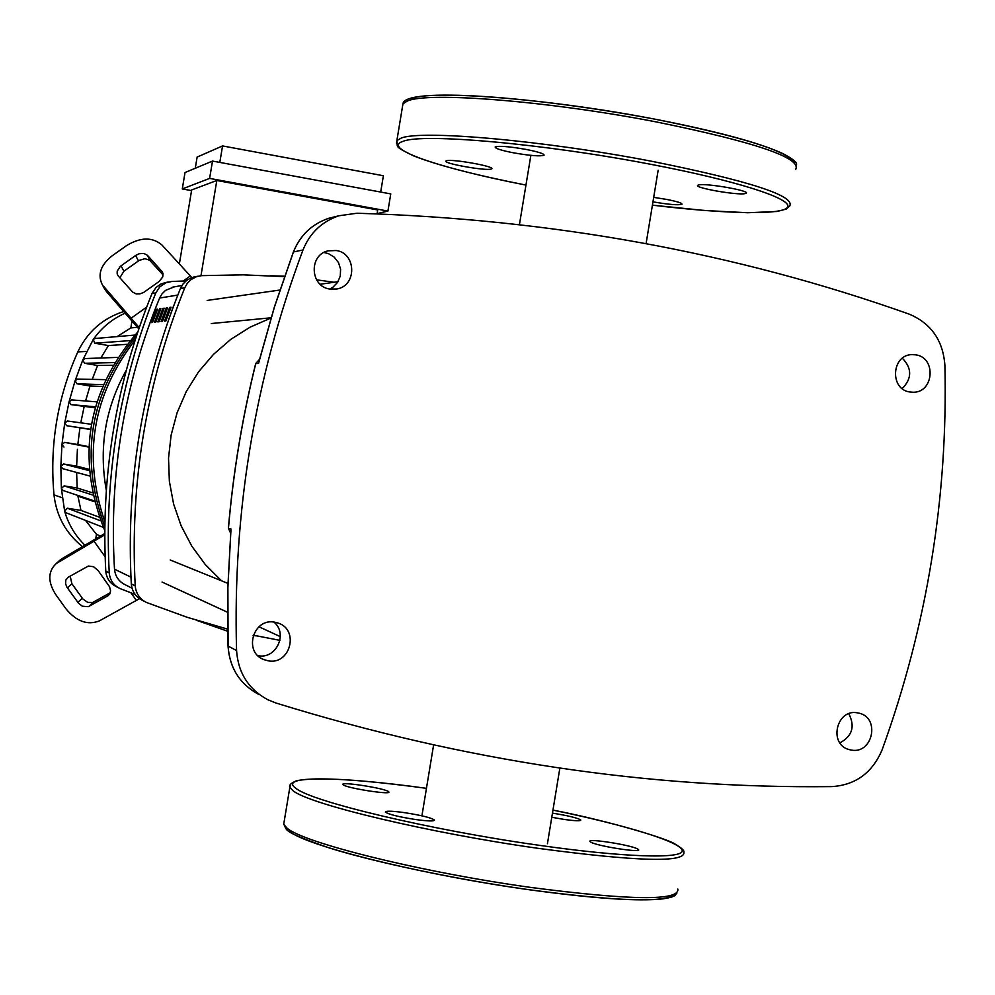 <?xml version="1.0" encoding="UTF-8"?>
<svg xmlns="http://www.w3.org/2000/svg" width="995" height="995" viewBox="0 0 995 995"><rect width="100%" height="100%" fill="white"/><g stroke="black" fill="none" stroke-linecap="round" stroke-linejoin="round"><path stroke-width="1.49" d="M152.546 322.455L151.252 322.604L156.277 309.308L157.583 309.122L152.546 322.455M157.434 309.507L156.277 309.308M155.805 322.094L154.499 322.243L159.561 308.848L160.879 308.661L155.805 322.094M160.73 309.059L159.561 308.848M159.113 321.733L157.782 321.87L162.881 308.388L164.225 308.201L159.113 321.733M164.063 308.599L162.881 308.388M162.459 321.36L161.115 321.509L166.252 307.915L167.608 307.729L162.459 321.36M167.458 308.127L166.252 307.915M165.867 320.975L164.498 321.124L169.672 307.443L171.053 307.244L165.867 320.975M170.891 307.654L169.672 307.443M168.267 320.713L173.142 306.957M174.187 286.883L165.58 290.353L162.073 293.786L159.598 298.052C123.965 384.903 108.928 475.274 114.5 569.177C115.233 576.453 118.878 581.665 125.395 584.824L132.036 588.194M336.198 250.516C356.521 253.165 357.018 285.951 336.783 288.985L329.805 289.06C310.067 286.56 308.624 254.931 328.076 250.839L336.198 250.516M329.855 289.072L332.803 287.344L337.554 282.406L340.265 276.075L340.588 269.16L338.487 262.556L334.221 257.12L328.362 253.576L323.897 252.494M274.62 622.173L278.065 623.044C299.557 629.648 290.304 665.232 268.215 660.829L263.613 659.511C243.19 651.837 253.24 617.795 274.62 622.173M257.867 655.643L258.277 655.717C276.237 659.374 288.264 633.405 273.874 622.074M915.873 354.867C936.531 357.591 933.907 392.801 913.087 392.241L909.816 391.993C889.43 389.381 891.495 354.68 912.042 354.618L915.873 354.867M902.216 388.585C912.092 378.486 912.141 368.374 902.365 358.237M857.441 712.843L859.021 713.166C880.438 717.656 872.826 754.322 851.359 750.081L849.22 749.608C828.238 744.546 836.297 708.564 857.441 712.843M839.892 742.879C852.305 736.126 855.277 726.412 848.797 713.738M228.091 645.917L227.892 587.535L230.902 530.808M255.765 363.585L258.526 363.436L258.961 361.707M909.007 314.072C931.071 323.276 943.036 340.352 944.902 365.327C948.024 497.201 927.129 625.283 882.217 749.571C872.503 772.692 855.712 785.043 831.845 786.61C648.392 788.786 463.061 760.914 275.839 702.98L267.705 699.696C248.489 689.212 238.103 672.819 236.574 650.543C232.606 512.45 254.745 378.946 302.977 249.994C309.868 232.979 321.845 221.574 338.909 215.766L356.944 213.241C552.324 219.124 736.35 252.742 909.007 314.072M231.051 529.004L228.452 528.221C233.24 472.538 242.357 417.626 255.79 363.474L259.446 359.481L255.715 363.498C242.282 417.626 233.178 472.525 228.39 528.183L230.641 533.208L228.464 528.121M270.988 318.027L250.131 327.144L230.815 339.345L213.49 354.369L198.527 371.869L186.314 391.47L177.11 412.701L171.128 435.101L168.528 458.135L169.361 481.281L173.603 504.017L181.14 525.82L191.824 546.18L205.38 564.65L221.499 580.806M227.619 629.126L187.172 617.298L146.601 602.522C139.748 599.114 135.954 593.555 135.22 585.856C129.785 482.712 146.302 383.349 184.784 287.766L187.358 283.239L191.028 279.57L196.749 276.573L201.761 275.64L243.203 274.844L284.421 276.635M316.584 279.831L334.146 282.269M279.943 640.357L253.252 635.183M195.605 276.672L191.065 277.879L186.612 280.416L182.981 284.048L180.418 288.538C142.285 383.249 125.917 481.704 131.303 583.891C132.036 591.528 135.793 597.037 142.583 600.42L144.573 601.453M135.121 594.425L119.96 588.542C113.505 585.334 109.935 580.11 109.239 572.871C104.114 475.996 119.636 382.665 155.829 292.866L159.872 286.784L165.941 282.767L171.799 281.473L185.99 280.913M166.264 282.393L160.892 284.023L155.979 287.505L151.974 293.55L155.829 292.866M109.239 572.871L105.781 571.142C106.465 578.319 110.01 583.493 116.403 586.677L118.044 587.535M105.781 571.142C100.694 475.1 116.092 382.565 151.974 293.55M253.128 635.581L256.399 635.855M98.119 570.545L109.549 586.751L110.582 590.806L109.948 593.679L107.858 595.856L88.281 606.701L82.386 606.216L78.481 603.206L66.926 587.149L65.62 583.903L65.807 580.06L68.095 577.299L88.356 566.043L93.542 566.715L98.119 570.545M70.197 576.105L71.876 583.742L82.896 599.002L87.672 602.373L92.684 602.485L110.321 592.709M104.749 534.85L57.635 562.735L62.113 558.605L104.749 533.569M57.635 562.735L55.596 564.14C47.847 572.038 47.884 582.174 55.708 594.537L66.105 609.002C76.59 621.539 87.684 625.494 99.388 620.88L139.511 598.667M62.113 558.605L58.78 561.205M106.303 490.261C98.654 447.899 105.296 407.913 126.241 370.327M284.57 276.224L270.279 275.727M135.096 340.041C92.51 395.226 82.436 455.834 104.873 521.89M196.276 620.208L227.656 631.24M159.15 281.461L143.641 292.455L139.885 293.898L136.153 293.935L132.609 292.032L118.281 275.988L117.174 273.961L117.186 271.137L120.358 266.349L135.619 255.479L139.213 253.725L143.877 253.439L147.409 255.292L162.508 272.07L162.794 276.871L159.15 281.461M163.18 275.018L149.636 260.205L144.872 258.712L139.263 260.354L123.915 271.212L119.86 277.779M138.778 328.872L106.564 291.746L102.025 284.11C97.51 274.259 100.868 264.832 112.124 255.839L126.626 245.554C140.581 237.096 152.359 236.909 161.936 244.969L190.356 275.938L183.254 281M191.836 277.593L190.356 275.938M103.679 286.373L139.213 327.629M104.301 288.351L106.564 291.746M136.452 335.837C89.649 393.323 79.102 456.854 104.798 526.454C79.102 456.854 89.649 393.323 136.452 335.837M104.761 530.596C75.844 457.75 86.826 391.57 137.708 332.056M191.55 190.617L182.284 188.938L185.02 172.533L212.507 161.066L209.622 178.403L387.926 211.064L377.117 213.614M212.507 161.066L390.761 193.913L387.926 211.064M182.284 188.938L209.622 178.403M377.068 213.875L377.714 209.957L216.81 180.493L191.662 189.945L179.361 263.949M380.687 192.047L383.386 175.742L222.557 145.929L219.808 162.409M216.81 180.493L200.978 275.702M195.269 168.254L197.134 157.073L222.557 145.929M85.097 545.384C75.272 535.845 68.456 524.452 64.638 511.206L67.312 508.209L80.968 510.398L77.772 495.41M80.968 510.398L99.301 517.189M95.644 539.327L96.478 534.34L85.508 520.385M96.478 534.34L100.93 536.205M112.957 365.24L97.597 365.488L84.563 363.274L82.772 360.016L85.01 358.561M92.236 379.369L97.597 365.488M102.46 386.458L89.985 385.998L76.963 383.796L75.11 380.712L77.548 379.083M85.582 400.973L89.985 385.998M95.11 407.826L71.018 404.617L69.103 401.706L71.739 399.915M80.769 422.838L84.115 406.806M90.533 429.492L66.677 425.711L64.725 422.974L67.598 421.034M63.941 447.066L61.964 444.516L64.638 442.365L77.821 444.541L79.923 427.9M77.821 444.541L88.829 446.693M89.712 476.008L62.735 468.682L60.844 466.319L63.605 464.006L76.64 466.133L77.411 449.28M76.64 466.133L89.09 469.304M94.276 500.908L63.133 490.535L61.379 488.408L64.14 485.896L77.187 488.01L76.615 472.451M77.187 488.01L92.386 492.774M137.608 327.231L130.83 327.94L132.061 320.564M117.074 336.608L130.83 327.94M127.136 344.32L108.418 345.551L94.799 343.213L93.244 339.519L95.122 338.499M100.856 358.001L108.418 345.551M103.331 527.387L66.18 512.811L64.638 511.206L61.379 488.408L60.844 466.319L61.964 444.516L64.725 422.974L69.103 401.706L75.11 380.712L82.772 360.016L93.244 339.519C101.54 327.678 112.261 318.86 125.407 313.052M82.697 546.777C66.006 533.507 56.441 516.206 53.991 494.863C49.514 445.113 57.449 397.465 77.821 351.894C87.473 331.733 102.858 318.238 123.965 311.423M415.412 819.507C427.912 821.211 434.268 821.385 434.467 820.054C431.32 817.766 421.345 815.291 404.53 812.641C392.092 810.937 385.712 810.751 385.401 812.069C388.436 814.345 398.435 816.82 415.412 819.507M343.312 784.918C347.591 788.301 391.52 795.08 388.858 791.945L388.349 791.485C383.647 788.052 340.501 781.423 342.877 784.495L343.312 784.918M551.777 817.281L564.215 819.432C575.284 820.962 580.819 821.161 580.819 820.029C577.66 817.965 568.207 815.664 552.461 813.139M637.534 848.922C630.544 844.904 586.801 838.088 589.985 841.509L590.868 842.18C597.423 846.16 642.011 853.125 638.529 849.63L637.534 848.922M513.408 152.807C501.132 150.382 495.062 148.429 495.199 146.974C498.806 145.656 509.067 146.464 525.957 149.399C538.295 151.837 544.34 153.79 544.078 155.22C540.36 156.513 530.136 155.705 513.408 152.807M491.107 169.088C485.523 171.028 442.651 163.391 445.922 161.028L446.481 160.742C451.643 158.702 495.286 166.463 491.729 168.789L491.107 169.088M653.69 197.371L666.128 199.323C677.073 201.463 682.359 203.117 681.985 204.286C678.316 205.343 668.64 204.535 652.956 201.848M698.826 184.908C706.313 183.018 750.64 190.804 746.2 193.217L745.031 193.627C737.108 195.406 693.627 187.744 697.756 185.294L698.826 184.908M159.598 298.052L177.794 295.08M130.954 577.15L114.5 569.177M230.927 529.638L227.818 587.821L228.029 646.016C229.534 667.956 239.783 684.1 258.75 694.46C239.82 684.137 229.609 668.006 228.091 646.078L236.574 650.543M293.388 252.108L293.45 251.946C300.229 235.193 312.02 223.975 328.835 218.253L335.39 216.636M258.526 363.436L274.409 307.119L293.45 251.946L302.977 249.994M180.418 288.538L184.784 287.766M135.22 585.856L131.303 583.891M109.736 594.052L107.858 595.856M93.381 602.162L88.978 606.378M82.274 598.219L77.859 602.423M71.876 583.742L67.436 587.908M94.326 541.653L105.122 556.765M130.954 592.846L136.402 600.482M123.915 271.212L121.067 265.802M138.429 260.901L135.619 255.479M150.195 260.727L147.409 255.292M163.081 273.563L161.874 271.2M146.613 307.144L131.564 317.878M77.834 496.132L94.488 501.704M84.563 363.274L114.524 362.59M94.799 343.213L130.146 340.601M71.018 404.617L95.383 406.806M76.963 383.796L103.219 384.642M67.461 421.009L91.378 424.268M66.677 425.711L90.57 429.28M64.14 485.896L92.871 495.062M67.312 508.209L100.657 520.808M64.725 442.377L88.804 447.116L64.638 442.365M63.605 464.006L89.189 470.61M53.991 494.863L62.125 497.736M77.821 351.894L86.503 351.434M552.959 810.092C626.253 825.241 681.674 842.143 682.234 850.675C683.117 859.245 623.367 857.416 537.673 845.091C430.014 829.892 312.007 801.709 296.1 788.45C276.884 775.316 339.283 776.187 426.457 788.338C359.133 779.284 315.776 776.784 296.373 780.814C290.938 783.09 288.761 785.254 289.831 787.319L290.552 784.682M552.959 810.079C613.915 822.044 669.162 839.531 675.02 844.034C681.637 848.001 684.585 850.713 683.851 852.168C686.04 862.876 637.409 861.595 537.947 848.312C428.721 832.914 309.047 804.234 293.052 790.739L289.831 787.319L283.724 824.233L286.883 827.977C302.679 842.74 422.203 872.453 531.492 887.528C631.029 900.45 679.809 900.96 677.806 889.045M283.724 824.233C287.704 830.203 279.707 830.75 329.109 847.902C375.575 862.466 457.165 879.605 530.36 889.903C422.576 875.028 304.731 845.675 289.06 831.012M674.797 894.542C664.884 902.863 616.776 901.308 530.497 889.903M795.726 169.361C801.535 157.919 755.416 142.185 657.359 122.136C549.402 101.042 426.954 91.391 407.166 101.129L402.938 103.89L396.868 140.594L401.035 138.168C420.624 129.673 542.922 140.345 650.941 161.128C749.073 180.816 795.328 195.779 789.719 206.04L786.224 209.087L777.12 211.475L747.742 212.743L704.833 210.517L652.409 205.157C726.537 214.149 784.383 215.368 787.741 206.798C791.411 198.291 734.497 180.157 649.66 164.1C543.183 143.628 422.601 133.031 403.186 141.29C380.687 148.33 439.765 168.342 525.945 185.082C474.69 174.933 437.215 165.182 413.534 155.842C393.199 145.78 398.162 147.757 396.868 140.594L396.52 143.255M794.57 162.645C787.008 150.892 741.213 136.551 657.185 119.611M656.986 119.574C550.583 98.766 429.84 89.301 410.189 98.978M796.435 164.871C797.555 162.844 793.251 159.175 783.525 153.889C760.391 143.069 718.228 131.626 657.061 119.574C534.589 96.241 404.02 86.727 402.938 103.89L402.49 106.639M181.998 285.466L172.197 287.244M334.308 289.309L336.783 288.985M911.855 392.229L913.087 392.241M258.613 362.814L274.433 306.833L293.376 251.984C300.154 235.23 311.982 223.987 328.835 218.253L338.909 215.766M848.026 749.21L849.22 749.608M261.275 658.304L263.613 659.511M519.44 224.584L530.857 155.357M421.917 815.825L433.596 745.031M547.424 843.748L559.862 768.115M646.091 243.613L658.155 170.232M211.251 323.537L271.063 317.791M207.159 300.428L279.869 290.03M320.166 284.259L337.989 281.709M170.207 559.986L227.942 583.418M162.073 582.05L227.507 612.248M258.949 626.775L280.341 636.651M197.993 276.212L193.515 277.083M164.299 282.779L168.254 282.008M55.596 564.14L60.073 560.011M104.923 289.495L102.025 284.11M117.771 357.392L84.724 358.573M134.922 335.066L94.836 338.524M96.863 401.843L71.429 399.89M105.47 379.63L77.249 379.083M67.237 420.984L91.378 424.28M530.434 889.916C594.612 898.634 638.952 901.607 663.454 898.808C678.242 896.196 674.175 894.965 676.787 893.473"/></g></svg>
